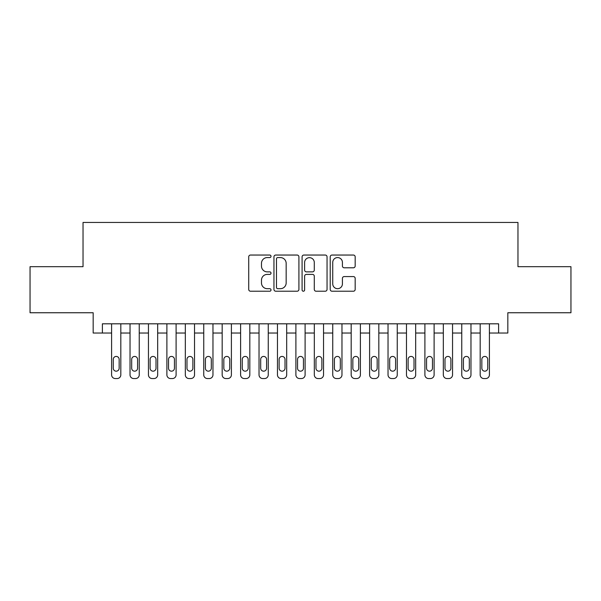 <?xml version="1.0" encoding="UTF-8"?>
<svg xmlns="http://www.w3.org/2000/svg" width="601" height="601" viewBox="0 0 601 601"><rect width="100%" height="100%" fill="white"/><g stroke="black" fill="none" stroke-linecap="round" stroke-linejoin="round"><path stroke-width="0.9" d="M271.013 256.311A1.27 1.27 0 0 0 269.751 255.042L250.527 255.042A1.811 1.811 0 0 0 248.716 256.852L248.716 289.412A1.811 1.811 0 0 0 250.527 291.222L269.751 291.222A1.27 1.27 0 0 0 271.013 289.952A1.27 1.27 0 0 0 269.751 288.69L267.257 288.69A5.792 5.792 0 0 1 261.473 282.898L261.473 280.186A5.792 5.792 0 0 1 267.257 274.402L269.751 274.402A1.27 1.27 0 0 0 271.013 273.132A1.27 1.27 0 0 0 269.751 271.87L267.257 271.87A5.792 5.792 0 0 1 261.473 266.078L261.473 263.366A5.792 5.792 0 0 1 267.257 257.574L269.751 257.574A1.27 1.27 0 0 0 271.013 256.311M353.365 267.798A1.811 1.811 0 0 0 355.176 265.988L355.176 256.852A1.811 1.811 0 0 0 353.365 255.042L332.022 255.042A1.811 1.811 0 0 0 330.212 256.852L330.212 289.412A1.811 1.811 0 0 0 332.022 291.222L353.365 291.222A1.811 1.811 0 0 0 355.176 289.412L355.176 278.376A1.811 1.811 0 0 0 353.365 276.573L344.23 276.573A1.811 1.811 0 0 0 342.42 278.376L342.42 283.852A4.838 4.838 0 0 1 337.582 288.69A4.838 4.838 0 0 1 332.744 283.852L332.744 262.412A4.838 4.838 0 0 1 337.582 257.574A4.838 4.838 0 0 1 342.42 262.412L342.42 265.988A1.811 1.811 0 0 0 344.23 267.798L353.365 267.798M102.388 333.029L102.388 323.811L498.612 323.811L498.612 333.029L507.83 333.029L507.83 312.753L570.95 312.753L570.95 266.679L517.964 266.679L517.964 222.453L83.036 222.453L83.036 266.679L30.05 266.679L30.05 312.753L93.17 312.753L93.17 333.029L111.598 333.029M298.915 256.852A1.811 1.811 0 0 0 297.112 255.042L275.761 255.042A1.811 1.811 0 0 0 273.951 256.852L273.951 289.412A1.811 1.811 0 0 0 275.761 291.222L297.112 291.222A1.811 1.811 0 0 0 298.915 289.412L298.915 256.852M303.888 255.042L325.239 255.042A1.811 1.811 0 0 1 327.049 256.852L327.049 289.412A1.811 1.811 0 0 1 325.239 291.222L316.103 291.222A1.811 1.811 0 0 1 314.293 289.412L314.293 276.205A1.811 1.811 0 0 0 312.482 274.402L306.427 274.402A1.811 1.811 0 0 0 304.617 276.205L304.617 289.952A1.27 1.27 0 0 1 303.347 291.222A1.27 1.27 0 0 1 302.085 289.952L302.085 256.852A1.811 1.811 0 0 1 303.888 255.042M120.816 323.811L120.816 374.859L120.816 333.029L130.026 333.029M139.244 323.811L139.244 374.859L139.244 333.029L148.455 333.029M157.672 323.811L157.672 374.859L157.672 333.029L166.89 333.029M176.101 323.811L176.101 374.859L176.101 333.029L185.318 333.029M194.529 323.811L194.529 374.859L194.529 333.029L203.747 333.029M212.964 323.811L212.964 374.859L212.964 333.029L222.175 333.029M231.393 323.811L231.393 374.859L231.393 333.029L240.603 333.029M249.821 323.811L249.821 374.859L249.821 333.029L259.031 333.029M268.249 323.811L268.249 374.859L268.249 333.029L277.467 333.029M286.677 323.811L286.677 374.859L286.677 333.029L295.895 333.029M305.105 323.811L305.105 374.859L305.105 333.029L314.323 333.029M323.533 323.811L323.533 374.859L323.533 333.029L332.751 333.029M341.969 323.811L341.969 374.859L341.969 333.029L351.179 333.029M360.397 323.811L360.397 374.859L360.397 333.029L369.607 333.029M378.825 323.811L378.825 374.859L378.825 333.029L388.036 333.029M397.253 323.811L397.253 374.859L397.253 333.029L406.471 333.029M415.682 323.811L415.682 374.859L415.682 333.029L424.899 333.029M434.11 323.811L434.11 374.859L434.11 333.029L443.328 333.029M452.545 323.811L452.545 374.859L452.545 333.029L461.756 333.029M470.974 323.811L470.974 374.859L470.974 333.029L480.184 333.029M489.402 323.811L489.402 374.859L489.402 333.029L498.612 333.029M277.752 257.574A1.27 1.27 0 0 0 276.483 258.843L276.483 287.421A1.27 1.27 0 0 0 277.752 288.69L280.374 288.69A5.792 5.792 0 0 0 286.166 282.898L286.166 263.366A5.792 5.792 0 0 0 280.374 257.574L277.752 257.574M314.293 262.502A4.838 4.838 0 0 0 309.455 257.664A4.838 4.838 0 0 0 304.617 262.502L304.617 270.059A1.811 1.811 0 0 0 306.427 271.87L312.482 271.87A1.811 1.811 0 0 0 314.293 270.059L314.293 262.502M113.258 368.225A2.952 2.952 90.3 0 0 116.203 371.178A2.952 2.952 90.3 0 0 119.156 368.225A2.952 2.952 -90.3 0 1 116.203 371.178A2.952 2.952 -90.3 0 1 113.258 368.225L113.258 359.383A2.952 2.952 -90.3 0 1 116.203 356.431A2.952 2.952 -90.3 0 1 119.156 359.383A2.952 2.952 90.3 0 0 116.203 356.431A2.952 2.952 90.3 0 0 113.258 359.383M111.598 323.811L111.598 374.859A3.689 3.689 89.7 0 0 115.287 378.547L117.127 378.547A3.689 3.689 89.7 0 0 120.816 374.859M119.156 359.383L119.156 368.225M131.687 368.225A2.952 2.952 90.3 0 0 134.639 371.178A2.952 2.952 90.3 0 0 137.584 368.225A2.952 2.952 -90.3 0 1 134.639 371.178A2.952 2.952 -90.3 0 1 131.687 368.225L131.687 359.383A2.952 2.952 -90.3 0 1 134.639 356.431A2.952 2.952 -90.3 0 1 137.584 359.383A2.952 2.952 90.3 0 0 134.639 356.431A2.952 2.952 90.3 0 0 131.687 359.383M150.115 368.225A2.952 2.952 90.3 0 0 153.067 371.178A2.952 2.952 90.3 0 0 156.012 368.225A2.952 2.952 -90.3 0 1 153.067 371.178A2.952 2.952 -90.3 0 1 150.115 368.225L150.115 359.383A2.952 2.952 -90.3 0 1 153.067 356.431A2.952 2.952 -90.3 0 1 156.012 359.383A2.952 2.952 90.3 0 0 153.067 356.431A2.952 2.952 90.3 0 0 150.115 359.383M168.543 368.225A2.952 2.952 90.3 0 0 171.495 371.178A2.952 2.952 90.3 0 0 174.44 368.225A2.952 2.952 -90.3 0 1 171.495 371.178A2.952 2.952 -90.3 0 1 168.543 368.225L168.543 359.383A2.952 2.952 -90.3 0 1 171.495 356.431A2.952 2.952 -90.3 0 1 174.44 359.383A2.952 2.952 90.3 0 0 171.495 356.431A2.952 2.952 90.3 0 0 168.543 359.383M186.979 368.225A2.952 2.952 90.3 0 0 189.924 371.178A2.952 2.952 90.3 0 0 192.876 368.225A2.952 2.952 -90.3 0 1 189.924 371.178A2.952 2.952 -90.3 0 1 186.979 368.225L186.979 359.383A2.952 2.952 -90.3 0 1 189.924 356.431A2.952 2.952 -90.3 0 1 192.876 359.383A2.952 2.952 90.3 0 0 189.924 356.431A2.952 2.952 90.3 0 0 186.979 359.383M130.026 323.811L130.026 374.859A3.689 3.689 89.7 0 0 133.715 378.547L135.556 378.547A3.689 3.689 89.7 0 0 139.244 374.859M137.584 359.383L137.584 368.225M148.455 323.811L148.455 374.859A3.689 3.689 89.7 0 0 152.143 378.547L153.984 378.547A3.689 3.689 89.7 0 0 157.672 374.859M156.012 359.383L156.012 368.225M166.89 323.811L166.89 374.859A3.689 3.689 89.7 0 0 170.571 378.547L172.419 378.547A3.689 3.689 89.7 0 0 176.101 374.859M174.44 359.383L174.44 368.225M185.318 323.811L185.318 374.859A3.689 3.689 89.7 0 0 188.999 378.547L190.848 378.547A3.689 3.689 89.7 0 0 194.529 374.859M192.876 359.383L192.876 368.225M205.407 368.225A2.952 2.952 90.3 0 0 208.352 371.178A2.952 2.952 90.3 0 0 211.304 368.225A2.952 2.952 -90.3 0 1 208.352 371.178A2.952 2.952 -90.3 0 1 205.407 368.225L205.407 359.383A2.952 2.952 -90.3 0 1 208.352 356.431A2.952 2.952 -90.3 0 1 211.304 359.383A2.952 2.952 90.3 0 0 208.352 356.431A2.952 2.952 90.3 0 0 205.407 359.383M203.747 323.811L203.747 374.859A3.689 3.689 89.7 0 0 207.435 378.547L209.276 378.547A3.689 3.689 89.7 0 0 212.964 374.859M211.304 359.383L211.304 368.225M223.835 368.225A2.952 2.952 90.3 0 0 226.78 371.178A2.952 2.952 90.3 0 0 229.732 368.225A2.952 2.952 -90.3 0 1 226.78 371.178A2.952 2.952 -90.3 0 1 223.835 368.225L223.835 359.383A2.952 2.952 -90.3 0 1 226.78 356.431A2.952 2.952 -90.3 0 1 229.732 359.383A2.952 2.952 90.3 0 0 226.78 356.431A2.952 2.952 90.3 0 0 223.835 359.383M242.263 368.225A2.952 2.952 90.3 0 0 245.216 371.178A2.952 2.952 90.3 0 0 248.16 368.225A2.952 2.952 -90.3 0 1 245.216 371.178A2.952 2.952 -90.3 0 1 242.263 368.225L242.263 359.383A2.952 2.952 -90.3 0 1 245.216 356.431A2.952 2.952 -90.3 0 1 248.16 359.383A2.952 2.952 90.3 0 0 245.216 356.431A2.952 2.952 90.3 0 0 242.263 359.383M260.691 368.225A2.952 2.952 90.3 0 0 263.644 371.178A2.952 2.952 90.3 0 0 266.589 368.225A2.952 2.952 -90.3 0 1 263.644 371.178A2.952 2.952 -90.3 0 1 260.691 368.225L260.691 359.383A2.952 2.952 -90.3 0 1 263.644 356.431A2.952 2.952 -90.3 0 1 266.589 359.383A2.952 2.952 90.3 0 0 263.644 356.431A2.952 2.952 90.3 0 0 260.691 359.383M279.119 368.225A2.952 2.952 90.3 0 0 282.072 371.178A2.952 2.952 90.3 0 0 285.017 368.225A2.952 2.952 -90.3 0 1 282.072 371.178A2.952 2.952 -90.3 0 1 279.119 368.225L279.119 359.383A2.952 2.952 -90.3 0 1 282.072 356.431A2.952 2.952 -90.3 0 1 285.017 359.383A2.952 2.952 90.3 0 0 282.072 356.431A2.952 2.952 90.3 0 0 279.119 359.383M297.548 368.225A2.952 2.952 90.3 0 0 300.5 371.178A2.952 2.952 90.3 0 0 303.452 368.225A2.952 2.952 -90.3 0 1 300.5 371.178A2.952 2.952 -90.3 0 1 297.548 368.225L297.548 359.383A2.952 2.952 -90.3 0 1 300.5 356.431A2.952 2.952 -90.3 0 1 303.452 359.383A2.952 2.952 90.3 0 0 300.5 356.431A2.952 2.952 90.3 0 0 297.548 359.383M222.175 323.811L222.175 374.859A3.689 3.689 89.7 0 0 225.863 378.547L227.704 378.547A3.689 3.689 89.7 0 0 231.393 374.859M229.732 359.383L229.732 368.225M240.603 323.811L240.603 374.859A3.689 3.689 89.7 0 0 244.291 378.547L246.132 378.547A3.689 3.689 89.7 0 0 249.821 374.859M248.16 359.383L248.16 368.225M259.031 323.811L259.031 374.859A3.689 3.689 89.7 0 0 262.72 378.547L264.56 378.547A3.689 3.689 89.7 0 0 268.249 374.859M266.589 359.383L266.589 368.225M277.467 323.811L277.467 374.859A3.689 3.689 89.7 0 0 281.148 378.547L282.996 378.547A3.689 3.689 89.7 0 0 286.677 374.859M285.017 359.383L285.017 368.225M295.895 323.811L295.895 374.859A3.689 3.689 89.7 0 0 299.576 378.547L301.424 378.547A3.689 3.689 89.7 0 0 305.105 374.859M303.452 359.383L303.452 368.225M315.983 368.225A2.952 2.952 90.3 0 0 318.928 371.178A2.952 2.952 90.3 0 0 321.881 368.225A2.952 2.952 -90.3 0 1 318.928 371.178A2.952 2.952 -90.3 0 1 315.983 368.225L315.983 359.383A2.952 2.952 -90.3 0 1 318.928 356.431A2.952 2.952 -90.3 0 1 321.881 359.383A2.952 2.952 90.3 0 0 318.928 356.431A2.952 2.952 90.3 0 0 315.983 359.383M314.323 323.811L314.323 374.859A3.689 3.689 89.7 0 0 318.004 378.547L319.852 378.547A3.689 3.689 89.7 0 0 323.533 374.859M321.881 359.383L321.881 368.225M334.411 368.225A2.952 2.952 90.3 0 0 337.356 371.178A2.952 2.952 90.3 0 0 340.309 368.225A2.952 2.952 -90.3 0 1 337.356 371.178A2.952 2.952 -90.3 0 1 334.411 368.225L334.411 359.383A2.952 2.952 -90.3 0 1 337.356 356.431A2.952 2.952 -90.3 0 1 340.309 359.383A2.952 2.952 90.3 0 0 337.356 356.431A2.952 2.952 90.3 0 0 334.411 359.383M332.751 323.811L332.751 374.859A3.689 3.689 89.7 0 0 336.44 378.547L338.28 378.547A3.689 3.689 89.7 0 0 341.969 374.859M340.309 359.383L340.309 368.225M352.84 368.225A2.952 2.952 90.3 0 0 355.784 371.178A2.952 2.952 90.3 0 0 358.737 368.225A2.952 2.952 -90.3 0 1 355.784 371.178A2.952 2.952 -90.3 0 1 352.84 368.225L352.84 359.383A2.952 2.952 -90.3 0 1 355.784 356.431A2.952 2.952 -90.3 0 1 358.737 359.383A2.952 2.952 90.3 0 0 355.784 356.431A2.952 2.952 90.3 0 0 352.84 359.383M351.179 323.811L351.179 374.859A3.689 3.689 89.7 0 0 354.868 378.547L356.709 378.547A3.689 3.689 89.7 0 0 360.397 374.859M358.737 359.383L358.737 368.225M371.268 368.225A2.952 2.952 90.3 0 0 374.22 371.178A2.952 2.952 90.3 0 0 377.165 368.225A2.952 2.952 -90.3 0 1 374.22 371.178A2.952 2.952 -90.3 0 1 371.268 368.225L371.268 359.383A2.952 2.952 -90.3 0 1 374.22 356.431A2.952 2.952 -90.3 0 1 377.165 359.383A2.952 2.952 90.3 0 0 374.22 356.431A2.952 2.952 90.3 0 0 371.268 359.383M369.607 323.811L369.607 374.859A3.689 3.689 89.7 0 0 373.296 378.547L375.137 378.547A3.689 3.689 89.7 0 0 378.825 374.859M377.165 359.383L377.165 368.225M389.696 368.225A2.952 2.952 90.3 0 0 392.648 371.178A2.952 2.952 90.3 0 0 395.593 368.225A2.952 2.952 -90.3 0 1 392.648 371.178A2.952 2.952 -90.3 0 1 389.696 368.225L389.696 359.383A2.952 2.952 -90.3 0 1 392.648 356.431A2.952 2.952 -90.3 0 1 395.593 359.383A2.952 2.952 90.3 0 0 392.648 356.431A2.952 2.952 90.3 0 0 389.696 359.383M388.036 323.811L388.036 374.859A3.689 3.689 89.7 0 0 391.724 378.547L393.565 378.547A3.689 3.689 89.7 0 0 397.253 374.859M395.593 359.383L395.593 368.225M408.124 368.225A2.952 2.952 90.3 0 0 411.076 371.178A2.952 2.952 90.3 0 0 414.021 368.225A2.952 2.952 -90.3 0 1 411.076 371.178A2.952 2.952 -90.3 0 1 408.124 368.225L408.124 359.383A2.952 2.952 -90.3 0 1 411.076 356.431A2.952 2.952 -90.3 0 1 414.021 359.383A2.952 2.952 90.3 0 0 411.076 356.431A2.952 2.952 90.3 0 0 408.124 359.383M406.471 323.811L406.471 374.859A3.689 3.689 89.7 0 0 410.152 378.547L412.001 378.547A3.689 3.689 89.7 0 0 415.682 374.859M414.021 359.383L414.021 368.225M426.56 368.225A2.952 2.952 90.3 0 0 429.505 371.178A2.952 2.952 90.3 0 0 432.457 368.225A2.952 2.952 -90.3 0 1 429.505 371.178A2.952 2.952 -90.3 0 1 426.56 368.225L426.56 359.383A2.952 2.952 -90.3 0 1 429.505 356.431A2.952 2.952 -90.3 0 1 432.457 359.383A2.952 2.952 90.3 0 0 429.505 356.431A2.952 2.952 90.3 0 0 426.56 359.383M444.988 368.225A2.952 2.952 90.3 0 0 447.933 371.178A2.952 2.952 90.3 0 0 450.885 368.225A2.952 2.952 -90.3 0 1 447.933 371.178A2.952 2.952 -90.3 0 1 444.988 368.225L444.988 359.383A2.952 2.952 -90.3 0 1 447.933 356.431A2.952 2.952 -90.3 0 1 450.885 359.383A2.952 2.952 90.3 0 0 447.933 356.431A2.952 2.952 90.3 0 0 444.988 359.383M463.416 368.225A2.952 2.952 90.3 0 0 466.361 371.178A2.952 2.952 90.3 0 0 469.313 368.225A2.952 2.952 -90.3 0 1 466.361 371.178A2.952 2.952 -90.3 0 1 463.416 368.225L463.416 359.383A2.952 2.952 -90.3 0 1 466.361 356.431A2.952 2.952 -90.3 0 1 469.313 359.383A2.952 2.952 90.3 0 0 466.361 356.431A2.952 2.952 90.3 0 0 463.416 359.383M481.844 368.225A2.952 2.952 90.3 0 0 484.797 371.178A2.952 2.952 90.3 0 0 487.742 368.225A2.952 2.952 -90.3 0 1 484.797 371.178A2.952 2.952 -90.3 0 1 481.844 368.225L481.844 359.383A2.952 2.952 -90.3 0 1 484.797 356.431A2.952 2.952 -90.3 0 1 487.742 359.383A2.952 2.952 90.3 0 0 484.797 356.431A2.952 2.952 90.3 0 0 481.844 359.383M424.899 323.811L424.899 374.859A3.689 3.689 89.7 0 0 428.581 378.547L430.429 378.547A3.689 3.689 89.7 0 0 434.11 374.859M432.457 359.383L432.457 368.225M443.328 323.811L443.328 374.859A3.689 3.689 89.7 0 0 447.016 378.547L448.857 378.547A3.689 3.689 89.7 0 0 452.545 374.859M450.885 359.383L450.885 368.225M461.756 323.811L461.756 374.859A3.689 3.689 89.7 0 0 465.444 378.547L467.285 378.547A3.689 3.689 89.7 0 0 470.974 374.859M469.313 359.383L469.313 368.225M480.184 323.811L480.184 374.859A3.689 3.689 89.7 0 0 483.873 378.547L485.713 378.547A3.689 3.689 89.7 0 0 489.402 374.859M487.742 359.383L487.742 368.225"/></g></svg>
